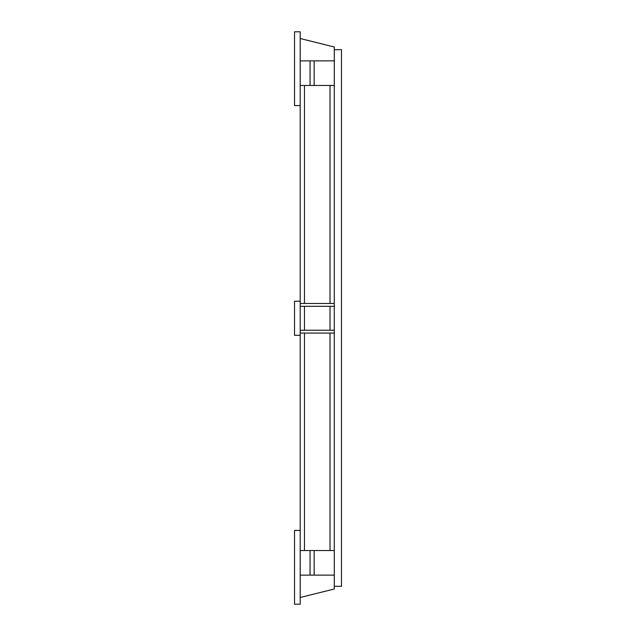 <?xml version="1.0" encoding="UTF-8"?>
<svg xmlns="http://www.w3.org/2000/svg" width="636" height="636" viewBox="0 0 636 636"><rect width="100%" height="100%" fill="white"/><g stroke="black" fill="none" stroke-linecap="round" stroke-linejoin="round"><path stroke-width="0.95" d="M300.2 530.416L294.524 530.416L294.524 604.2L300.2 604.2L300.2 31.8L294.524 31.8L294.524 105.584L300.2 105.584M334.282 550.538L330.02 550.538L330.02 333.073M304.461 333.073L304.461 550.538L330.02 550.538M304.461 550.538L300.2 550.538M300.2 85.463L304.461 85.463L304.461 303.467M330.02 303.467L330.02 85.463L304.461 85.463M330.02 85.463L334.282 85.463M300.2 301.233L294.524 301.233L294.524 335.307L300.2 335.307M300.2 597.49L334.282 589L334.282 586.312L341.476 586.312L341.476 49.688L334.282 49.688L334.282 47L300.2 38.51M300.2 575.135L334.282 575.135M300.2 60.865L334.282 60.865M310.05 85.463L310.05 60.865M310.05 575.135L310.05 550.538M300.2 330.227L334.282 330.227L334.282 333.073L300.2 333.073M300.2 303.467L334.282 303.467L334.282 306.306L300.2 306.306M334.282 49.688L334.282 303.467M334.282 306.306L334.282 330.227M334.282 333.073L334.282 586.312M304.461 306.306L304.461 330.227M330.02 330.227L330.02 306.306M314.152 60.865L314.152 85.463M314.152 550.538L314.152 575.135"/></g></svg>
